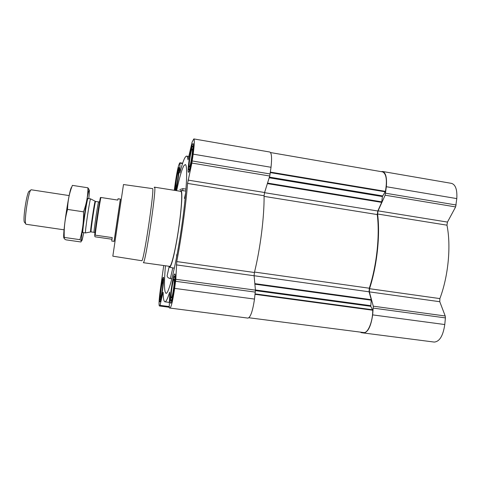 <?xml version="1.0" encoding="UTF-8"?>
<svg xmlns="http://www.w3.org/2000/svg" width="481" height="481" viewBox="0 0 481 481"><rect width="100%" height="100%" fill="white"/><g stroke="black" fill="none" stroke-linecap="round" stroke-linejoin="round"><path stroke-width="0.72" d="M360.636 332.155L361.099 332.618L363.576 332.984C367.929 332.425 370.959 326.395 372.667 314.893L373.286 306.193L369.36 291.871L369.534 288.696C377.092 265.614 380.345 234.854 377.579 214.009L378.078 210.858L447.462 222.084L455.621 206.92L456.794 198.599C457.317 189.718 455.567 184.644 451.539 183.375L382.587 171.483L381.18 171.627M447.462 222.084L446.963 225.174C451.208 245.881 448.364 276.1 439.874 298.593L439.778 301.719L445.208 315.987L445.412 317.899L444.775 324.543C443.103 335.822 439.574 341.666 434.193 342.069L363.618 332.99M165.434 265.825C163.973 283.255 164.195 292.43 166.101 293.344C168.885 293.897 175.944 265.344 181.223 229.774C186.538 194.204 188.101 164.833 185.281 164.556L183.88 165.65C181.842 169.258 179.425 177.603 176.623 190.68M186.003 189.087L182.864 188.642L179.81 189.574M169.108 266.745L167.154 275.625C167.154 277.11 168.212 278.102 170.34 278.589L171.873 278.788M168.981 266.318L169.522 267.25C170.208 267.388 171.194 265.193 172.475 260.672C175.024 251.611 178.331 233.207 180.231 217.304C182.125 200.397 182.365 191.468 180.946 190.512L180.159 191.246M176.617 257.052L176.701 254.653L176.563 257.335M185.708 192.695L184.457 198.412L185.684 192.953M159.926 301.876L159.926 301.876C158.586 302.188 162.205 276.629 163.402 277.321C164.761 276.779 161.093 302.705 159.926 301.876L159.926 301.876M170.653 303.228L170.653 303.228C168.771 303.529 173.052 273.136 174.759 273.978C176.671 273.346 172.336 304.269 170.653 303.228M188.799 172.066L188.504 172.288C186.694 172.595 191.414 142.839 193.055 143.657C194.739 143.061 190.71 169.979 188.799 172.066M174.982 190.422C174.801 185.6 178.018 166.883 178.932 167.55C180.008 167.021 177.405 186.063 175.781 190.548M163.708 265.584L160.329 289.694C159.043 299.356 158.718 304.768 159.355 305.94L159.824 306.03L160.053 305.363L162.867 292.773L163.173 292.809M174.266 190.308L175.409 182.179C176.804 172.721 178.084 166.612 179.251 163.865L179.87 162.788L179.954 163.143L179.858 172.926C182.684 161.869 184.932 156.265 186.604 156.103C187.253 156.205 187.722 157.449 188.017 159.83L192.117 142.075L193.831 138.919C194.625 139.67 194.408 144.751 193.182 154.154L191.871 163.065L187.554 183.429C185.985 204.611 181.541 236.862 176.749 261.574L175.824 279.305L174.651 288.39C172.853 300.499 171.296 307.058 169.997 308.068L169.336 307.936L169.264 307.094L169.667 292.099C167.622 298.731 166.041 301.972 164.905 301.815C163.805 301.527 163.227 298.376 163.167 292.37L162.867 292.773M248.911 317.761L363.714 332.551C367.899 333.531 372.877 321.464 372.727 310.221L370.767 306.295L371.26 299.681L369.107 291.811L369.306 288.221C376.749 265.452 379.954 235.143 377.242 214.562L377.807 210.997L381.692 202.375L382.395 196.555L269.198 177.784M247.992 318.109L169.997 308.068L247.992 318.109C250.565 317.286 252.729 310.942 254.497 299.074L255.435 290.145L254.106 275.751L254.419 272.499C260.365 248.455 264.316 216.799 264.087 195.743L264.586 192.502L269.751 176.016L271.019 167.28C272.03 158.027 271.639 152.946 269.841 152.032L193.831 138.919M270.538 152.555L382.581 171.873C386.357 173.695 387.307 180.189 385.425 191.354L382.395 196.555M378.078 210.858L385.137 195.202L386.345 186.724C387.049 177.699 385.798 172.619 382.587 171.483M169.847 266.384L143.332 262.692C145.611 263.221 157.191 184.716 154.479 187.169L180.844 191.354C182.54 191.33 181.65 208.105 178.679 228.319C175.727 248.533 171.615 265.891 169.847 266.384M182.864 188.642L182.81 190.71M167.154 275.625L169.132 266.793M170.34 278.589L172.793 267.881M120.346 199.104L114.051 241.372M114.153 241.324L120.43 199.116L114.153 241.324M112.825 256.169L141.853 260.738C143.933 261.069 154.978 186.177 152.495 188.612L123.485 184.536L112.825 256.169M154.179 187.476L154.479 187.169M175.679 189.364L175.427 189.334C174.771 187.951 177.405 170.923 178.451 169.787C179.822 167.394 176.918 187.963 175.679 189.364M175.998 187.103L175.992 187.115C174.801 188.943 177.73 169.985 178.319 172.084C178.824 173.094 176.798 186.243 175.998 187.103M160.227 299.693L160.113 299.543C159.421 298.106 161.875 280.778 162.939 279.599C164.424 277.008 161.303 300.234 160.227 299.693L160.66 300.264M160.558 297.354C159.638 297.577 162.265 279.804 162.837 281.926C163.384 282.948 161.478 296.41 160.666 297.27L160.558 297.354M171.014 300.625L170.821 300.372C169.883 298.28 172.667 278.481 174.14 276.749C176.244 273.136 172.577 301.274 171.014 300.625L171.609 301.419M171.398 297.841C170.088 298.058 173.304 276.551 174.14 279.521C174.868 281.018 172.709 296.416 171.585 297.685L171.398 297.841M189.147 169.571L188.72 169.516C187.855 167.52 190.951 148.034 192.4 146.38C194.318 143.116 190.903 167.49 189.147 169.571M189.514 166.895L189.502 166.913C187.788 169.45 191.486 146.176 192.334 149.116C193.001 150.589 190.614 165.644 189.514 166.895M191.065 161.177L192.033 155.086M173.016 292.207L174.008 285.155M94.697 235.167L95.178 235.143C96.08 226.641 99.753 202.447 100.89 197.481L100.403 197.553C99.333 201.882 95.497 227.14 94.697 235.167L94.931 236.7L95.43 236.862L111.995 239.243M114.135 241.384L111.73 241.041L112.241 237.608L95.178 235.143M100.89 197.481L117.827 200.09L118.031 198.743L120.43 199.116M30.838 190.097L29.395 191.131C27.02 190.47 22.312 221.398 24.627 222.438M69.174 195.587L31.265 189.791C28.71 189.009 23.509 223.184 26.022 224.26L64.075 229.828M90.668 198.9L90.626 198.881C89.917 198.07 84.812 232.04 85.522 232.864L85.6 232.918M71.669 187.313C69.775 186.297 62.416 233.976 63.859 238.017M65.921 239.833L64.31 238.823L64.256 237.428C63.853 228.042 64.947 218.711 67.55 209.427C67.737 200.974 69.348 192.959 72.403 185.371L87.927 187.794C87.957 195.821 86.484 203.824 83.508 211.82C83.766 221.482 82.582 230.76 79.942 239.664L81.427 240.795L80.946 241.973L65.921 239.833M64.256 237.428L79.942 239.664M89.358 190.326L87.927 187.794M67.55 209.427L83.508 211.82M88.035 198.497C87.35 196.356 81.692 234.385 82.966 232.539M88.793 198.593C89.514 191.931 89.58 189.189 88.997 190.374C87.368 193.272 80.802 237.343 81.517 240.59C81.734 241.889 82.467 239.249 83.724 232.666M381.692 202.375L267.376 183.604M377.807 210.997L264.532 192.677M159.824 306.03L169.258 307.245L159.824 306.03M160.053 305.363L169.288 306.553M174.651 288.39L254.497 299.074M175.631 281.301L255.369 292.117M175.824 279.305L255.435 290.145M176.335 264.875L254.106 275.751M176.749 261.574L254.419 272.499M187.554 183.429L264.087 195.743M188.059 180.116L264.586 192.502M191.871 163.065L269.751 176.016M192.244 160.967L270.184 173.972M193.182 154.154L271.019 167.28M179.954 163.143L182.533 163.57M371.26 299.681L254.834 283.634M369.107 291.811L254.106 275.727M372.727 310.221L255.092 294.33M372.643 309.782L255.146 293.897M370.767 306.295L255.459 290.608M370.701 305.669L255.423 289.971M371.284 300.192L254.882 284.163M369.306 288.221L254.527 272.06M377.242 214.562L264.087 196.374M381.824 201.858L267.538 183.075M382.599 195.905L269.408 177.116M385.245 191.817L270.352 172.613M385.425 191.354L270.412 172.114M372.667 314.893L444.775 324.543M373.388 308.129L445.412 317.899M373.286 306.193L445.208 315.987M369.36 291.871L439.778 301.719M369.534 288.696L439.874 298.593M377.579 214.009L446.963 225.174M385.137 195.202L455.621 206.92M385.648 193.23L456.18 204.996M386.345 186.724L456.794 198.599M95.202 201.341L95.172 201.323C94.661 200.679 90.097 231.078 90.596 231.854L90.65 231.908M90.626 198.881L95.617 201.467C95.172 200.451 90.572 231.042 91.053 231.842L85.558 232.93L82.089 232.431M95.617 201.467L98.599 201.924C98.226 200.92 93.639 231.487 94.042 232.275L94.961 232.822M169.552 267.256L174.356 268.182M180.976 190.518L185.846 191.029M164.905 301.815L169.468 302.411M186.604 156.103L188.961 156.499M179.918 162.746L182.654 163.197M363.576 332.984L434.193 342.069M175.535 189.478L175.944 190.037M178.595 169.685L179.154 169.276M163.089 279.485L163.66 279.058M174.393 276.557L175.186 275.956M188.895 169.757L189.454 170.533M192.64 146.206L193.416 145.647M24.723 222.499L25.8 223.905M87.169 198.346L90.638 198.875M91.083 231.908L94.066 232.341M99.591 201.725L98.599 201.924M88.997 190.374L88.799 188.901"/></g></svg>
